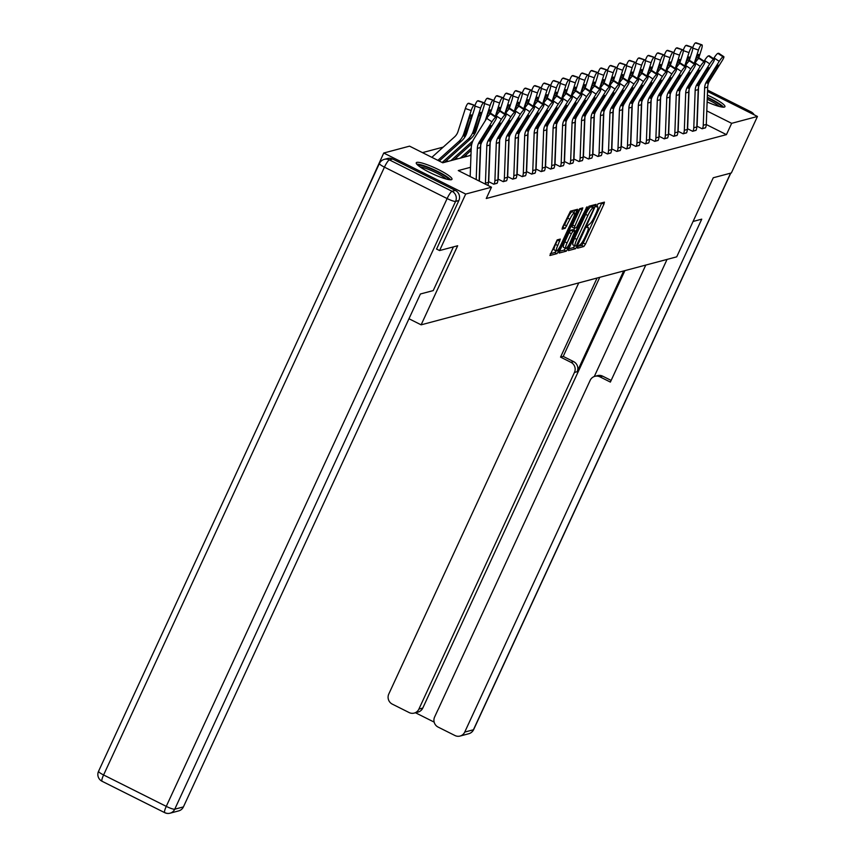 <?xml version="1.0" encoding="UTF-8"?>
<svg xmlns="http://www.w3.org/2000/svg" width="856" height="856" viewBox="0 0 856 856"><rect width="100%" height="100%" fill="white"/><g stroke="black" fill="none" stroke-linecap="round" stroke-linejoin="round"><path stroke-width="1.28" d="M577.821 246.742L577.522 248.186L583.846 246.507L585.472 244.121L603.919 204.199L604.432 202.144L598.012 203.824L596.525 206.927L597.402 206.713A7.918 1.498 116.6 0 1 597.67 206.724A7.918 1.498 116.6 0 1 596.033 213.305L594.492 216.632A7.918 1.498 116.6 0 1 589.303 224.24L587.355 226.123L586.991 227.557L587.869 227.343A7.918 1.498 116.6 0 1 588.136 227.354A7.918 1.498 116.6 0 1 586.499 233.934L584.958 237.262A7.918 1.498 116.6 0 1 579.769 244.859L577.821 246.742M416.851 162.383A19.677 3.189 -155.2 0 1 437.181 168.953A19.677 3.189 -155.2 0 1 451.989 179.289A19.677 3.189 -155.2 0 1 451.401 179.696A19.677 3.189 -155.2 0 1 431.071 173.126A19.677 3.189 -155.2 0 1 416.262 162.79A19.677 3.189 -155.2 0 1 416.851 162.383M707.377 95.07A19.677 3.189 -155.2 0 1 724.936 106.69A19.677 3.189 -155.2 0 1 724.347 107.096A19.677 3.189 -155.2 0 1 707.12 101.96M557.202 239.873L549.894 255.505L557.01 253.644L558.626 251.268L577.586 209.292L570.471 211.154L562.595 227.065L562.082 229.119L565.174 228.317L569.903 219.232A6.623 1.252 116.6 0 1 574.462 212.887A6.623 1.252 116.6 0 1 573.092 218.387L560.947 244.666A6.623 1.252 116.6 0 1 556.379 251.011A6.623 1.252 116.6 0 1 557.759 245.512L560.295 239.081L557.202 239.873M707.516 91.442L757.453 116.459L731.356 172.955L713.262 177.759L676.722 256.843L421.131 324.831L457.671 245.747L439.588 250.562L465.685 194.066L383.745 153.021L409.553 146.151L442.766 162.801L470.961 155.3M757.453 116.459L731.655 123.328L706.788 110.873M470.511 167.305L458.27 170.569L491.483 187.207L486.262 198.506L726.434 134.627L731.655 123.328M491.483 187.207L465.685 194.066M568.94 248.529L568.427 250.583L575.542 248.711L577.158 246.335L596.118 204.359L589.003 206.221L587.377 208.607L568.94 248.529M566.276 251.183L559.161 253.044L559.674 250.99L578.11 211.068L579.737 208.693L582.829 207.89L574.836 226.144L574.322 228.199L576.398 227.664L587.002 206.778L567.892 248.796L566.276 251.183L564.061 250.07L559.546 251.268M408.975 318.742L421.131 324.831M726.434 134.627L706.286 124.527M705.547 127.694L702.123 128.774L696.848 126.132M696.078 130.219L692.654 131.3L687.379 128.657M686.608 132.733L683.174 133.814L677.909 131.171M677.128 135.259L673.704 136.329L668.44 133.697M667.659 137.773L664.235 138.854L658.97 136.211M658.189 140.298L654.765 141.368L649.501 138.736M648.72 142.813L645.296 143.894L640.031 141.251M639.25 145.327L635.826 146.408L630.562 143.765M622.783 107.257A18.918 18.318 75.1 0 0 622.761 107.706L621.37 145.06A2.525 2.44 -104.9 0 1 621.146 146.034L621.092 146.076M629.781 147.853L626.357 148.933L621.082 146.29M613.313 109.771A18.918 18.318 75.1 0 0 613.281 110.231L611.901 147.574A2.525 2.44 -104.9 0 1 611.676 148.548L611.623 148.602M620.311 150.367L616.887 151.448L611.612 148.805M610.842 152.892L607.418 153.962L602.143 151.33M601.372 155.407L597.937 156.488L592.673 153.845M591.892 157.932L588.468 159.002L583.203 156.37M582.422 160.446L578.998 161.527L573.734 158.884M572.953 162.961L569.529 164.042L564.265 161.399M563.483 165.486L560.059 166.567L554.795 163.924M554.014 168.001L550.59 169.081L545.326 166.439M544.544 170.526L541.12 171.596L535.845 168.964M535.075 173.04L531.651 174.121L526.376 171.478M525.605 175.566L522.181 176.636L516.906 174.003M516.136 178.08L512.712 179.161L507.437 176.518M506.666 180.595L503.232 181.675L497.967 179.032M497.186 183.12L493.762 184.201L488.498 181.558M443.215 147.114L422.468 152.625M465.429 155.471L467.119 156.316M455.959 157.986L457.65 158.841M446.49 160.511L448.18 161.356M358.043 209.709L383.745 153.021M439.588 250.562L436.464 249M697.501 108.712L697.758 108.145M578.014 246.357L581.641 245.394L583.257 243.018L601.832 202.819M592.63 206.949L593.518 205.023M568.812 248.807L573.327 247.598L574.686 245.747M576.313 245.779L593.647 209.078L594 207.634L593.08 207.869A7.918 1.498 116.6 0 0 587.89 215.466L576.826 239.423A7.918 1.498 116.6 0 0 575.178 246.004A7.918 1.498 116.6 0 0 575.457 246.014L576.313 245.779M591.828 206.574L593.946 207.634M575.178 246.004L572.964 244.891A7.918 1.498 116.6 0 1 574.611 238.31L585.675 214.364A7.918 1.498 116.6 0 1 590.865 206.756L591.731 206.521M574.269 228.135L572.108 227.086L572.621 225.032L580.229 208.564M574.718 228.113L573.788 230.146M567.068 242.944A6.623 1.252 116.6 0 0 565.698 248.433A6.623 1.252 116.6 0 0 570.257 242.088L575.05 230.778L572.974 231.302L571.348 233.677L567.068 242.944L564.853 241.831A6.623 1.252 116.6 0 0 563.483 247.331L565.698 248.433M572.889 229.729L574.965 230.778M564.853 241.831L569.133 232.575L570.759 230.2L572.75 229.665M564.061 250.07L565.388 248.283M556.379 251.011L554.164 249.899A6.623 1.252 116.6 0 1 555.544 244.409L557.695 239.744M574.462 212.887L572.247 211.774A6.623 1.252 116.6 0 0 567.688 218.12L569.903 219.232M562.478 227.343L564.586 224.828L567.688 218.12M573.788 212.556L574.986 209.955M550.28 253.729L554.795 252.531L556.068 250.851M698.517 58.657L701.503 49.284A5.04 1.049 109.4 0 0 701.963 44.844A5.04 1.049 109.4 0 0 701.802 44.844L695.982 42.8A5.04 1.049 -70.6 0 1 696.142 42.8A5.04 1.049 -70.6 0 1 696.26 42.896M694.216 63.43L698.464 50.087L692.761 48.086M692.729 47.786A5.04 1.049 -70.6 0 1 695.372 42.961L701.802 44.844M701.192 45.004A5.04 1.049 109.4 0 0 698.464 50.087M697.801 59.332L698.228 57.994A4.034 0.835 -70.6 0 0 698.592 54.452A4.034 0.835 -70.6 0 0 698.464 54.452A4.034 0.835 -70.6 0 0 696.281 58.518L695.115 62.937A5.04 0.845 -56.2 0 1 698.956 58.411L704.114 61.867A5.04 0.845 123.8 0 0 700.272 66.394L695.115 62.937M695.372 42.961L695.982 42.8M702.423 128.7L702.444 128.646A8.828 8.549 -104.9 0 0 703.258 125.243L704.638 87.89A12.615 12.219 75.1 0 1 706.542 81.652L719.222 61.354L714.054 57.898A5.04 0.845 -56.2 0 1 717.895 53.372L723.053 56.828A5.04 0.845 123.8 0 0 719.222 61.354M713.572 58.668L714.054 57.898M696.859 125.982L696.912 125.875A2.525 2.44 -104.9 0 0 697.137 124.901L698.517 87.558A18.918 18.318 75.1 0 1 698.539 87.109M705.462 127.886L705.483 127.844A8.828 8.549 -104.9 0 0 706.296 124.43L707.677 87.087A12.615 12.219 75.1 0 1 709.571 80.849L722.25 60.551A5.04 0.845 123.8 0 0 723.844 56.678A5.04 0.845 123.8 0 0 723.662 56.667L723.053 56.828M723.662 56.667L717.895 53.372M708.736 78.87L710.009 79.426L707.077 83.182L707.195 81.481L715.038 68.78A4.034 0.674 -56.2 0 1 718.109 65.163A4.034 0.674 -56.2 0 1 718.248 65.174A4.034 0.674 -56.2 0 1 716.975 68.266L715.873 67.528M710.009 79.426L716.975 68.266M707.281 97.691A17.024 2.761 -155.2 0 1 721.234 106.187A17.024 2.761 -155.2 0 1 721.715 107.011M719.19 106.444A15.761 2.557 24.8 0 0 707.227 99.264M723.545 107.182A19.549 3.167 24.8 0 0 723.459 107.064A19.549 3.167 24.8 0 0 707.302 97.242M418.113 165.443A17.024 2.761 -155.2 0 1 432.879 169.638A17.024 2.761 -155.2 0 1 448.287 178.786A17.024 2.761 -155.2 0 1 448.769 179.61M446.244 179.043A15.761 2.557 24.8 0 0 433.842 171.66A15.761 2.557 24.8 0 0 420.178 166.995M450.598 179.781A19.549 3.167 24.8 0 0 450.502 179.674A19.549 3.167 24.8 0 0 434.42 169.884A19.549 3.167 24.8 0 0 416.786 164.159M693.06 221.469L701.738 219.157L464.733 732.073L473.422 729.772L730.617 173.147M623.703 270.945L577.137 371.729L574.462 372.435L418.894 709.11L422.778 708.072A7.565 7.33 75.1 0 1 418.081 712.064L414.197 713.091A7.565 7.33 -104.9 0 0 418.894 709.11M574.462 372.435A7.565 7.33 -104.9 0 0 570.952 362.334L573.616 361.617A7.565 7.33 75.1 0 1 577.137 371.729M597.081 278.029L560.541 357.113L570.952 362.334M578.742 282.908L388.785 694.023A7.565 7.33 -104.9 0 0 392.294 704.124L409.125 712.556A7.565 7.33 -104.9 0 0 414.197 713.091M594.888 376.33L597.552 375.624A7.565 7.33 75.1 0 1 602.635 376.159L599.96 376.865A7.565 7.33 -104.9 0 0 590.18 380.321L434.623 716.986A7.565 7.33 -104.9 0 0 438.133 727.097L454.964 735.529A7.565 7.33 -104.9 0 0 464.733 732.073M415.47 712.759L434.163 722.122M599.96 376.865L610.371 382.086L667.049 259.421M624.912 270.624L422.778 708.072M594.278 376.522L645.777 265.082M602.635 376.159L611.141 380.417M599.756 277.323L563.216 356.406L573.616 361.617M563.216 356.406L560.541 357.113M453.413 246.881L433.222 290.591L420.414 293.993L183.409 806.908A7.565 7.33 75.1 0 1 178.711 810.889L170.034 813.2A7.565 7.33 -104.9 0 0 174.731 809.22L183.409 806.908M455.349 190.417L392.679 159.023L389.394 159.89L452.064 191.295L455.349 190.417A7.565 7.33 75.1 0 1 458.859 200.529L436.592 249.064M379.625 163.346A7.565 1.23 24.8 0 0 379.401 163.496A7.565 1.23 24.8 0 0 384.44 167.155L103.597 774.969L166.267 806.373L447.121 198.56L384.44 167.155A7.565 1.434 116.6 0 1 389.394 159.89A7.565 7.33 -104.9 0 0 384.323 159.355L387.597 158.488A7.565 7.33 75.1 0 1 392.679 159.023M689.048 61.183L692.033 51.799A5.04 1.049 109.4 0 0 692.483 47.369A5.04 1.049 109.4 0 0 692.333 47.358L686.512 45.315A5.04 1.049 -70.6 0 1 686.673 45.325A5.04 1.049 -70.6 0 1 686.79 45.422M684.747 65.944L688.994 52.612L683.291 50.6M683.259 50.311A5.04 1.049 -70.6 0 1 685.902 45.486L692.333 47.358M691.723 47.529A5.04 1.049 109.4 0 0 688.994 52.612M688.331 61.857L688.759 60.519A4.034 0.835 -70.6 0 0 689.123 56.967A4.034 0.835 -70.6 0 0 688.994 56.967A4.034 0.835 -70.6 0 0 686.812 61.033L685.635 65.452A5.04 0.845 -56.2 0 1 689.476 60.926L694.644 64.393A5.04 0.845 123.8 0 0 690.803 68.919L685.635 65.452M685.902 45.486L686.512 45.315M679.568 63.697L682.564 54.324A5.04 1.049 109.4 0 0 683.013 49.883A5.04 1.049 109.4 0 0 682.863 49.883L677.043 47.84A5.04 1.049 -70.6 0 1 677.192 47.84A5.04 1.049 -70.6 0 1 677.321 47.936M675.277 68.469L679.525 55.126L673.811 53.126M673.79 52.826A5.04 1.049 -70.6 0 1 676.433 48L682.863 49.883M682.253 50.044A5.04 1.049 109.4 0 0 679.525 55.126M678.862 64.371L679.279 63.034A4.034 0.835 -70.6 0 0 679.653 59.492A4.034 0.835 -70.6 0 0 679.525 59.481A4.034 0.835 -70.6 0 0 677.342 63.558L676.165 67.977A5.04 0.845 -56.2 0 1 680.006 63.451L685.175 66.907A5.04 0.845 123.8 0 0 681.333 71.433L676.165 67.977M676.433 48L677.043 47.84M692.953 131.214L692.975 131.171A8.828 8.549 -104.9 0 0 693.788 127.758L695.168 90.415A12.615 12.219 75.1 0 1 697.073 84.177L709.742 63.879L704.584 60.423A5.04 0.845 -56.2 0 1 708.426 55.886L713.583 59.353A5.04 0.845 123.8 0 0 709.742 63.879M704.103 61.183L704.584 60.423M687.389 128.507L687.432 128.4A2.525 2.44 -104.9 0 0 687.668 127.426L689.048 90.073A18.918 18.318 75.1 0 1 689.069 89.623M695.992 130.412L696.014 130.358A8.828 8.549 -104.9 0 0 696.816 126.956L698.207 89.602A12.615 12.219 75.1 0 1 700.101 83.364L712.78 63.066A5.04 0.845 123.8 0 0 714.375 59.203A5.04 0.845 123.8 0 0 714.193 59.192L713.583 59.353M714.193 59.192L708.426 55.886M699.266 81.384L700.54 81.951L697.608 85.696L697.726 83.995L705.569 71.305A4.034 0.674 -56.2 0 1 708.64 67.678A4.034 0.674 -56.2 0 1 708.779 67.688A4.034 0.674 -56.2 0 1 707.505 70.781L706.403 70.042M700.54 81.951L707.505 70.781M683.484 133.729L683.505 133.686A8.828 8.549 -104.9 0 0 684.318 130.283L685.699 92.93A12.615 12.219 75.1 0 1 687.603 86.691L700.272 66.394M677.92 131.022L677.963 130.915A2.525 2.44 -104.9 0 0 678.198 129.941L679.578 92.598A18.918 18.318 75.1 0 1 679.6 92.138M686.512 132.926L686.533 132.883A8.828 8.549 -104.9 0 0 687.347 129.47L688.738 92.127A12.615 12.219 75.1 0 1 690.632 85.889L703.311 65.591A5.04 0.845 123.8 0 0 704.905 61.718A5.04 0.845 123.8 0 0 704.723 61.707L704.114 61.867M704.723 61.707L698.956 58.411M689.797 83.909L691.06 84.466L688.138 88.222L688.256 86.52L696.088 73.819A4.034 0.674 -56.2 0 1 699.17 70.203A4.034 0.674 -56.2 0 1 699.309 70.213A4.034 0.674 -56.2 0 1 698.036 73.306L696.934 72.567M691.06 84.466L698.036 73.306M670.098 66.222L673.094 56.838A5.04 1.049 109.4 0 0 673.544 52.398A5.04 1.049 109.4 0 0 673.394 52.398L667.573 50.354A5.04 1.049 -70.6 0 1 667.723 50.354A5.04 1.049 -70.6 0 1 667.851 50.45M665.808 70.984L670.055 57.652L664.342 55.64M664.32 55.351A5.04 1.049 -70.6 0 1 666.963 50.515L673.394 52.398M672.784 52.558A5.04 1.049 109.4 0 0 670.055 57.652M669.392 66.886L669.809 65.559A4.034 0.835 -70.6 0 0 670.184 62.007A4.034 0.835 -70.6 0 0 670.055 62.007A4.034 0.835 -70.6 0 0 667.873 66.073L666.696 70.492A5.04 0.845 -56.2 0 1 670.537 65.966L675.705 69.422A5.04 0.845 123.8 0 0 671.864 73.958L666.696 70.492M666.963 50.515L667.573 50.354M660.629 68.737L663.614 59.364A5.04 1.049 109.4 0 0 664.074 54.923A5.04 1.049 109.4 0 0 663.924 54.923L658.103 52.879A5.04 1.049 -70.6 0 1 658.253 52.879A5.04 1.049 -70.6 0 1 658.382 52.976M656.338 73.498L660.586 60.166L654.872 58.165M654.851 57.866A5.04 1.049 -70.6 0 1 657.494 53.04L663.924 54.923M663.314 55.084A5.04 1.049 109.4 0 0 660.586 60.166M659.923 69.411L660.34 68.073A4.034 0.835 -70.6 0 0 660.704 64.521A4.034 0.835 -70.6 0 0 660.586 64.521A4.034 0.835 -70.6 0 0 658.403 68.587L657.226 73.017A5.04 0.845 -56.2 0 1 661.067 68.48L666.236 71.947A5.04 0.845 123.8 0 0 662.394 76.473L657.226 73.017M657.494 53.04L658.103 52.879M651.159 71.262L654.145 61.878A5.04 1.049 109.4 0 0 654.605 57.438A5.04 1.049 109.4 0 0 654.455 57.438L648.634 55.394A5.04 1.049 -70.6 0 1 648.784 55.394A5.04 1.049 -70.6 0 1 648.912 55.49M646.869 76.023L651.116 62.681L645.403 60.68M645.381 60.38A5.04 1.049 -70.6 0 1 648.024 55.554L654.455 57.438M653.845 57.598A5.04 1.049 109.4 0 0 651.116 62.681M650.442 71.925L650.87 70.599A4.034 0.835 -70.6 0 0 651.234 67.046A4.034 0.835 -70.6 0 0 651.116 67.046A4.034 0.835 -70.6 0 0 648.934 71.112L647.757 75.531A5.04 0.845 -56.2 0 1 651.598 71.005L656.766 74.461A5.04 0.845 123.8 0 0 652.925 78.987L647.757 75.531M648.024 55.554L648.634 55.394M674.014 136.254L674.036 136.211A8.828 8.549 -104.9 0 0 674.849 132.798L676.229 95.455A12.615 12.219 75.1 0 1 678.123 89.206L690.803 68.919M668.44 133.547L668.493 133.429A2.525 2.44 -104.9 0 0 668.729 132.455L670.109 95.112A18.918 18.318 75.1 0 1 670.13 94.663M677.043 135.441L677.064 135.398A8.828 8.549 -104.9 0 0 677.877 131.995L679.257 94.642A12.615 12.219 75.1 0 1 681.162 88.403L693.842 68.106A5.04 0.845 123.8 0 0 695.436 64.243A5.04 0.845 123.8 0 0 695.254 64.221L694.644 64.393M695.254 64.221L689.476 60.926M680.327 86.424L681.59 86.991L678.658 90.736L678.787 89.035L686.619 76.344A4.034 0.674 -56.2 0 1 689.701 72.717A4.034 0.674 -56.2 0 1 689.84 72.728A4.034 0.674 -56.2 0 1 688.566 75.82L687.464 75.082M681.59 86.991L688.566 75.82M664.545 138.768L664.566 138.726A8.828 8.549 -104.9 0 0 665.369 135.312L666.76 97.969A12.615 12.219 75.1 0 1 668.654 91.731L681.333 71.433M658.97 136.061L659.024 135.954A2.525 2.44 -104.9 0 0 659.259 134.981L660.639 97.627A18.918 18.318 75.1 0 1 660.661 97.177M667.573 137.966L667.594 137.923A8.828 8.549 -104.9 0 0 668.408 134.51L669.788 97.167A12.615 12.219 75.1 0 1 671.692 90.918L684.372 70.631A5.04 0.845 123.8 0 0 685.966 66.757A5.04 0.845 123.8 0 0 685.784 66.747L685.175 66.907M685.784 66.747L680.006 63.451M670.858 88.949L672.12 89.506L669.189 93.261L669.306 91.56L677.15 78.859A4.034 0.674 -56.2 0 1 680.22 75.232A4.034 0.674 -56.2 0 1 680.37 75.253A4.034 0.674 -56.2 0 1 679.097 78.345L677.995 77.607M672.12 89.506L679.097 78.345M655.065 141.294L655.086 141.24A8.828 8.549 -104.9 0 0 655.899 137.837L657.29 100.494A12.615 12.219 75.1 0 1 659.184 94.246L671.864 73.958M649.501 138.586L649.554 138.469A2.525 2.44 -104.9 0 0 649.79 137.495L651.17 100.152A18.918 18.318 75.1 0 1 651.191 99.703M658.103 140.48L658.125 140.438A8.828 8.549 -104.9 0 0 658.938 137.024L660.318 99.681A12.615 12.219 75.1 0 1 662.223 93.443L674.903 73.145A5.04 0.845 123.8 0 0 676.497 69.282A5.04 0.845 123.8 0 0 676.315 69.261L675.705 69.422M676.315 69.261L670.537 65.966M661.378 91.464L662.651 92.02L659.719 95.776L659.837 94.074L667.68 81.374A4.034 0.674 -56.2 0 1 670.751 77.757A4.034 0.674 -56.2 0 1 670.901 77.768A4.034 0.674 -56.2 0 1 669.627 80.86L668.525 80.122M662.651 92.02L669.627 80.86M641.69 73.777L644.675 64.393A5.04 1.049 109.4 0 0 645.135 59.963A5.04 1.049 109.4 0 0 644.975 59.963L639.165 57.919A5.04 1.049 -70.6 0 1 639.314 57.919A5.04 1.049 -70.6 0 1 639.432 58.015M637.399 78.538L641.647 65.206L635.933 63.205M635.901 62.905A5.04 1.049 -70.6 0 1 638.555 58.08L644.975 59.963M644.375 60.123A5.04 1.049 109.4 0 0 641.647 65.206M640.973 74.451L641.401 73.113A4.034 0.835 -70.6 0 0 641.765 69.561A4.034 0.835 -70.6 0 0 641.647 69.561A4.034 0.835 -70.6 0 0 639.453 73.627L638.287 78.057A5.04 0.845 -56.2 0 1 642.128 73.52L647.297 76.987A5.04 0.845 123.8 0 0 643.455 81.513L638.287 78.057M638.555 58.08L639.165 57.919M645.595 143.808L645.617 143.765A8.828 8.549 -104.9 0 0 646.43 140.352L647.81 103.009A12.615 12.219 75.1 0 1 649.715 96.771L662.394 76.473M640.031 141.101L640.085 140.994A2.525 2.44 -104.9 0 0 640.32 140.02L641.7 102.667A18.918 18.318 75.1 0 1 641.722 102.217M648.634 143.006L648.655 142.952A8.828 8.549 -104.9 0 0 649.469 139.549L650.849 102.206A12.615 12.219 75.1 0 1 652.754 95.958L665.433 75.67A5.04 0.845 123.8 0 0 667.027 71.797A5.04 0.845 123.8 0 0 666.845 71.786L666.236 71.947M666.845 71.786L661.067 68.48M651.908 93.978L653.182 94.545L650.25 98.29L650.367 96.589L658.211 83.899A4.034 0.674 -56.2 0 1 661.281 80.271A4.034 0.674 -56.2 0 1 661.431 80.282A4.034 0.674 -56.2 0 1 660.158 83.385L659.056 82.647M653.182 94.545L660.158 83.385M632.22 76.291L635.206 66.918A5.04 1.049 109.4 0 0 635.666 62.477A5.04 1.049 109.4 0 0 635.505 62.477L629.684 60.434A5.04 1.049 -70.6 0 1 629.845 60.434A5.04 1.049 -70.6 0 1 629.963 60.53M627.919 81.063L632.167 67.72L626.464 65.719M626.432 65.42A5.04 1.049 -70.6 0 1 629.085 60.594L635.505 62.477M634.906 62.638A5.04 1.049 109.4 0 0 632.167 67.72M631.503 76.965L631.931 75.628A4.034 0.835 -70.6 0 0 632.295 72.086A4.034 0.835 -70.6 0 0 632.177 72.086A4.034 0.835 -70.6 0 0 629.984 76.152L628.818 80.571A5.04 0.845 -56.2 0 1 632.659 76.045L637.827 79.501A5.04 0.845 123.8 0 0 633.986 84.027L628.818 80.571M629.085 60.594L629.684 60.434M636.126 146.333L636.147 146.28A8.828 8.549 -104.9 0 0 636.96 142.877L638.341 105.523A12.615 12.219 75.1 0 1 640.245 99.285L652.925 78.987M630.562 143.615L630.615 143.508A2.525 2.44 -104.9 0 0 630.84 142.535L632.231 105.192A18.918 18.318 75.1 0 1 632.252 104.742M639.165 145.52L639.186 145.477A8.828 8.549 -104.9 0 0 639.999 142.064L641.379 104.721A12.615 12.219 75.1 0 1 643.284 98.483L655.953 78.185A5.04 0.845 123.8 0 0 657.547 74.312A5.04 0.845 123.8 0 0 657.376 74.301L656.766 74.461M657.376 74.301L651.598 71.005M642.439 96.503L643.712 97.06L640.78 100.815L640.898 99.114L648.741 86.413A4.034 0.674 -56.2 0 1 651.812 82.797A4.034 0.674 -56.2 0 1 651.962 82.807A4.034 0.674 -56.2 0 1 650.688 85.9L649.586 85.161M643.712 97.06L650.688 85.9M622.751 78.816L625.736 69.432A5.04 1.049 109.4 0 0 626.196 65.002A5.04 1.049 109.4 0 0 626.036 64.992L620.215 62.948A5.04 1.049 -70.6 0 1 620.375 62.959A5.04 1.049 -70.6 0 1 620.493 63.055M618.449 83.578L622.697 70.246L616.994 68.234M616.962 67.945A5.04 1.049 -70.6 0 1 619.616 63.119L626.036 64.992M625.436 65.163A5.04 1.049 109.4 0 0 622.697 70.246M622.034 79.49L622.462 78.153A4.034 0.835 -70.6 0 0 622.826 74.6A4.034 0.835 -70.6 0 0 622.697 74.6A4.034 0.835 -70.6 0 0 620.514 78.666L619.348 83.086A5.04 0.845 -56.2 0 1 623.189 78.559L628.347 82.026A5.04 0.845 123.8 0 0 624.505 86.552L619.348 83.086M619.616 63.119L620.215 62.948M626.656 148.848L626.678 148.805A8.828 8.549 -104.9 0 0 627.491 145.392L628.871 108.049A12.615 12.219 75.1 0 1 630.776 101.811L643.455 81.513M629.695 148.045L629.716 147.992A8.828 8.549 -104.9 0 0 630.53 144.589L631.91 107.235A12.615 12.219 75.1 0 1 633.815 100.997L646.483 80.699A5.04 0.845 123.8 0 0 648.078 76.837A5.04 0.845 123.8 0 0 647.896 76.826L647.297 76.987M647.896 76.826L642.128 73.52M632.969 99.018L634.243 99.585L631.311 103.33L631.428 101.629L639.272 88.938A4.034 0.674 -56.2 0 1 642.342 85.311A4.034 0.674 -56.2 0 1 642.492 85.322A4.034 0.674 -56.2 0 1 641.208 88.414L640.106 87.676M634.243 99.585L641.208 88.414M613.281 81.331L616.267 71.958A5.04 1.049 109.4 0 0 616.727 67.517A5.04 1.049 109.4 0 0 616.566 67.517L610.745 65.473A5.04 1.049 -70.6 0 1 610.906 65.473A5.04 1.049 -70.6 0 1 611.024 65.57M608.98 86.103L613.228 72.76L607.525 70.759M607.493 70.459A5.04 1.049 -70.6 0 1 610.146 65.634L616.566 67.517M615.956 67.678A5.04 1.049 109.4 0 0 613.228 72.76M612.564 82.005L612.992 80.667A4.034 0.835 -70.6 0 0 613.356 77.126A4.034 0.835 -70.6 0 0 613.228 77.115A4.034 0.835 -70.6 0 0 611.045 81.192L609.879 85.611A5.04 0.845 -56.2 0 1 613.72 81.085L618.877 84.541A5.04 0.845 123.8 0 0 615.036 89.067L609.879 85.611M610.146 65.634L610.745 65.473M617.187 151.362L617.208 151.319A8.828 8.549 -104.9 0 0 618.021 147.917L619.402 110.563A12.615 12.219 75.1 0 1 621.306 104.325L633.986 84.027M620.226 150.56L620.247 150.517A8.828 8.549 -104.9 0 0 621.06 147.104L622.44 109.761A12.615 12.219 75.1 0 1 624.345 103.523L637.014 83.225A5.04 0.845 123.8 0 0 638.608 79.351A5.04 0.845 123.8 0 0 638.426 79.341L637.827 79.501M638.426 79.341L632.659 76.045M623.5 101.543L624.773 102.099L621.841 105.855L621.959 104.154L629.802 91.453A4.034 0.674 -56.2 0 1 632.873 87.836A4.034 0.674 -56.2 0 1 633.012 87.847A4.034 0.674 -56.2 0 1 631.739 90.939L630.637 90.201M624.773 102.099L631.739 90.939M603.812 83.856L606.797 74.472A5.04 1.049 109.4 0 0 607.257 70.032A5.04 1.049 109.4 0 0 607.097 70.032L601.276 67.988A5.04 1.049 -70.6 0 1 601.436 67.988A5.04 1.049 -70.6 0 1 601.554 68.084M599.51 88.617L603.758 75.285L598.055 73.274M598.023 72.985A5.04 1.049 -70.6 0 1 600.666 68.148L607.097 70.032M606.487 70.192A5.04 1.049 109.4 0 0 603.758 75.285M603.095 84.519L603.523 83.193A4.034 0.835 -70.6 0 0 603.887 79.64A4.034 0.835 -70.6 0 0 603.758 79.64A4.034 0.835 -70.6 0 0 601.575 83.706L600.409 88.125A5.04 0.845 -56.2 0 1 604.24 83.599L609.408 87.055A5.04 0.845 123.8 0 0 605.567 91.592L600.409 88.125M600.666 68.148L601.276 67.988M607.717 153.887L607.739 153.845A8.828 8.549 -104.9 0 0 608.552 150.431L609.932 113.088A12.615 12.219 75.1 0 1 611.837 106.84L624.505 86.552M602.153 151.18L602.207 151.063A2.525 2.44 -104.9 0 0 602.431 150.089L603.812 112.746A18.918 18.318 75.1 0 1 603.833 112.297M610.756 153.074L610.777 153.031A8.828 8.549 -104.9 0 0 611.58 149.629L612.971 112.275A12.615 12.219 75.1 0 1 614.865 106.037L627.544 85.739A5.04 0.845 123.8 0 0 629.139 81.876A5.04 0.845 123.8 0 0 628.957 81.855L628.347 82.026M628.957 81.855L623.189 78.559M614.03 104.058L615.303 104.625L612.372 108.37L612.489 106.668L620.332 93.978A4.034 0.674 -56.2 0 1 623.403 90.351A4.034 0.674 -56.2 0 1 623.543 90.362A4.034 0.674 -56.2 0 1 622.269 93.454L621.167 92.716M615.303 104.625L622.269 93.454M594.342 86.37L597.327 76.997A5.04 1.049 109.4 0 0 597.777 72.557A5.04 1.049 109.4 0 0 597.627 72.557L591.806 70.513A5.04 1.049 -70.6 0 1 591.967 70.513A5.04 1.049 -70.6 0 1 592.085 70.609M590.041 91.132L594.289 77.8L588.575 75.799M588.553 75.499A5.04 1.049 -70.6 0 1 591.196 70.674L597.627 72.557M597.017 72.717A5.04 1.049 109.4 0 0 594.289 77.8M593.625 87.044L594.053 85.707A4.034 0.835 -70.6 0 0 594.417 82.155A4.034 0.835 -70.6 0 0 594.289 82.155A4.034 0.835 -70.6 0 0 592.106 86.221L590.929 90.65A5.04 0.845 -56.2 0 1 594.77 86.114L599.938 89.58A5.04 0.845 123.8 0 0 596.097 94.107L590.929 90.65M591.196 70.674L591.806 70.513M598.248 156.402L598.269 156.359A8.828 8.549 -104.9 0 0 599.082 152.946L600.463 115.603A12.615 12.219 75.1 0 1 602.367 109.365L615.036 89.067M592.684 153.695L592.727 153.588A2.525 2.44 -104.9 0 0 592.962 152.614L594.342 115.26A18.918 18.318 75.1 0 1 594.364 114.811M598.269 156.359L601.297 155.557A8.828 8.549 -104.9 0 0 602.11 152.143L603.501 114.8A12.615 12.219 75.1 0 1 605.395 108.552L618.075 88.264A5.04 0.845 123.8 0 0 619.669 84.391A5.04 0.845 123.8 0 0 619.487 84.38L618.877 84.541M619.487 84.38L613.72 81.085M604.561 106.583L605.823 107.139L602.902 110.895L603.02 109.194L610.863 96.493A4.034 0.674 -56.2 0 1 613.934 92.865A4.034 0.674 -56.2 0 1 614.073 92.887A4.034 0.674 -56.2 0 1 612.8 95.979L611.698 95.241M605.823 107.139L612.8 95.979M584.862 88.896L587.858 79.512A5.04 1.049 109.4 0 0 588.307 75.071A5.04 1.049 109.4 0 0 588.158 75.071L582.337 73.028A5.04 1.049 -70.6 0 1 582.487 73.028A5.04 1.049 -70.6 0 1 582.615 73.124M580.571 93.657L584.819 80.314L579.105 78.313M579.084 78.014A5.04 1.049 -70.6 0 1 581.727 73.188L588.158 75.071M587.548 75.232A5.04 1.049 109.4 0 0 584.819 80.314M584.156 89.559L584.573 88.232A4.034 0.835 -70.6 0 0 584.948 84.68A4.034 0.835 -70.6 0 0 584.819 84.68A4.034 0.835 -70.6 0 0 582.636 88.746L580.978 93.935M581.727 73.188L582.337 73.028M588.778 158.927L588.8 158.874A8.828 8.549 -104.9 0 0 589.613 155.471L590.993 118.128A12.615 12.219 75.1 0 1 592.898 111.879L605.567 91.592M583.214 156.22L583.257 156.102A2.525 2.44 -104.9 0 0 583.492 155.129L584.873 117.786A18.918 18.318 75.1 0 1 584.894 117.336M588.8 158.874L591.828 158.071A8.828 8.549 -104.9 0 0 592.641 154.658L594.021 117.315A12.615 12.219 75.1 0 1 595.926 111.077L608.605 90.779A5.04 0.845 123.8 0 0 610.2 86.916A5.04 0.845 123.8 0 0 610.018 86.895L609.408 87.055M610.018 86.895L604.24 83.599M595.091 109.097L596.354 109.654L593.422 113.409L593.55 111.708L601.383 99.007A4.034 0.674 -56.2 0 1 604.464 95.391A4.034 0.674 -56.2 0 1 604.603 95.401A4.034 0.674 -56.2 0 1 603.33 98.493L602.228 97.755M596.354 109.654L603.33 98.493M575.393 91.41L578.378 82.026A5.04 1.049 109.4 0 0 578.838 77.596A5.04 1.049 109.4 0 0 578.688 77.596L572.867 75.553A5.04 1.049 -70.6 0 1 573.017 75.553A5.04 1.049 -70.6 0 1 573.145 75.649M571.102 96.172L575.35 82.839L569.636 80.838M569.615 80.539A5.04 1.049 -70.6 0 1 572.257 75.713L578.688 77.596M578.078 77.757A5.04 1.049 109.4 0 0 575.35 82.839M574.686 92.084L575.104 90.747A4.034 0.835 -70.6 0 0 575.478 87.194A4.034 0.835 -70.6 0 0 575.35 87.194A4.034 0.835 -70.6 0 0 573.167 91.26L571.99 95.69A5.04 0.845 -56.2 0 1 575.831 91.153L580.999 94.62A5.04 0.845 123.8 0 0 577.158 99.146L571.99 95.69M572.257 75.713L572.867 75.553M579.309 161.442L579.33 161.399A8.828 8.549 -104.9 0 0 580.133 157.986L581.524 120.643A12.615 12.219 75.1 0 1 583.418 114.404L596.097 94.107M573.734 158.734L573.788 158.627A2.525 2.44 -104.9 0 0 574.023 157.654L575.403 120.3A18.918 18.318 75.1 0 1 575.425 119.851M582.337 160.639L582.358 160.586A8.828 8.549 -104.9 0 0 583.171 157.183L584.552 119.84A12.615 12.219 75.1 0 1 586.456 113.591L599.136 93.304A5.04 0.845 123.8 0 0 600.73 89.431A5.04 0.845 123.8 0 0 600.548 89.42L599.938 89.58M600.548 89.42L594.77 86.114M585.622 111.612L586.884 112.179L583.952 115.924L584.081 114.223L591.913 101.532A4.034 0.674 -56.2 0 1 594.995 97.905A4.034 0.674 -56.2 0 1 595.134 97.916A4.034 0.674 -56.2 0 1 593.861 101.019L592.759 100.28M586.884 112.179L593.861 101.019M565.923 93.925L568.908 84.551A5.04 1.049 109.4 0 0 569.368 80.111A5.04 1.049 109.4 0 0 569.219 80.111L563.398 78.067A5.04 1.049 -70.6 0 1 563.548 78.067A5.04 1.049 -70.6 0 1 563.676 78.163M561.632 98.697L565.88 85.354L560.166 83.353M560.145 83.053A5.04 1.049 -70.6 0 1 562.788 78.228L569.219 80.111M568.609 80.271A5.04 1.049 109.4 0 0 565.88 85.354M565.217 94.599L565.634 93.261A4.034 0.835 -70.6 0 0 565.998 89.719A4.034 0.835 -70.6 0 0 565.88 89.719A4.034 0.835 -70.6 0 0 563.697 93.786L562.52 98.205A5.04 0.845 -56.2 0 1 566.362 93.678L571.53 97.135A5.04 0.845 123.8 0 0 567.688 101.661L562.52 98.205M562.788 78.228L563.398 78.067M569.839 163.967L569.85 163.913A8.828 8.549 -104.9 0 0 570.663 160.511L572.054 123.157A12.615 12.219 75.1 0 1 573.948 116.919L586.628 96.621L581.459 93.165A5.04 0.845 -56.2 0 1 585.301 88.639L590.469 92.095A5.04 0.845 123.8 0 0 586.628 96.621M580.989 93.935L581.459 93.165M564.265 161.249L564.318 161.142A2.525 2.44 -104.9 0 0 564.553 160.168L565.934 122.825A18.918 18.318 75.1 0 1 565.955 122.376M572.867 163.154L572.889 163.111A8.828 8.549 -104.9 0 0 573.702 159.698L575.082 122.355A12.615 12.219 75.1 0 1 576.987 116.116L589.666 95.819A5.04 0.845 123.8 0 0 591.261 91.956A5.04 0.845 123.8 0 0 591.079 91.934L590.469 92.095M591.079 91.934L585.301 88.639M576.142 114.137L577.415 114.693L574.483 118.449L574.601 116.748L582.444 104.047A4.034 0.674 -56.2 0 1 585.515 100.43A4.034 0.674 -56.2 0 1 585.665 100.441A4.034 0.674 -56.2 0 1 584.391 103.533L583.289 102.795M577.415 114.693L584.391 103.533M556.453 96.45L559.439 87.066A5.04 1.049 109.4 0 0 559.899 82.636A5.04 1.049 109.4 0 0 559.749 82.625L553.928 80.582A5.04 1.049 -70.6 0 1 554.078 80.592A5.04 1.049 -70.6 0 1 554.207 80.689M552.163 101.211L556.411 87.879L550.697 85.868M550.665 85.579A5.04 1.049 -70.6 0 1 553.318 80.753L559.749 82.625M559.139 82.797A5.04 1.049 109.4 0 0 556.411 87.879M555.737 97.124L556.165 95.786A4.034 0.835 -70.6 0 0 556.528 92.234A4.034 0.835 -70.6 0 0 556.411 92.234A4.034 0.835 -70.6 0 0 554.228 96.3L553.051 100.719A5.04 0.845 -56.2 0 1 556.892 96.193L562.06 99.66A5.04 0.845 123.8 0 0 558.219 104.186L553.051 100.719M553.318 80.753L553.928 80.582M560.359 166.481L560.38 166.439A8.828 8.549 -104.9 0 0 561.194 163.025L562.574 125.682A12.615 12.219 75.1 0 1 564.478 119.444L577.158 99.146M554.795 163.774L554.848 163.667A2.525 2.44 -104.9 0 0 555.084 162.694L556.464 125.34A18.918 18.318 75.1 0 1 556.486 124.89M563.398 165.679L563.419 165.625A8.828 8.549 -104.9 0 0 564.232 162.223L565.613 124.869A12.615 12.219 75.1 0 1 567.517 118.631L580.197 98.333A5.04 0.845 123.8 0 0 581.791 94.47A5.04 0.845 123.8 0 0 581.609 94.46L580.999 94.62M581.609 94.46L575.831 91.153M566.672 116.651L567.945 117.219L565.014 120.964L565.131 119.262L572.974 106.572A4.034 0.674 -56.2 0 1 576.045 102.945A4.034 0.674 -56.2 0 1 576.195 102.955A4.034 0.674 -56.2 0 1 574.922 106.048L573.82 105.309M567.945 117.219L574.922 106.048M546.984 98.964L549.969 89.591A5.04 1.049 109.4 0 0 550.429 85.151A5.04 1.049 109.4 0 0 550.269 85.151L544.459 83.107A5.04 1.049 -70.6 0 1 544.609 83.107A5.04 1.049 -70.6 0 1 544.726 83.203M542.693 103.737L546.931 90.394L541.227 88.393M541.195 88.093A5.04 1.049 -70.6 0 1 543.849 83.267L550.269 85.151M549.67 85.311A5.04 1.049 109.4 0 0 546.931 90.394M546.267 99.638L546.695 98.301A4.034 0.835 -70.6 0 0 547.059 94.759A4.034 0.835 -70.6 0 0 546.941 94.749A4.034 0.835 -70.6 0 0 544.748 98.825L543.581 103.244A5.04 0.845 -56.2 0 1 547.423 98.718L552.591 102.174A5.04 0.845 123.8 0 0 548.75 106.7L543.581 103.244M543.849 83.267L544.459 83.107M550.89 168.996L550.911 168.953A8.828 8.549 -104.9 0 0 551.724 165.55L553.104 128.197A12.615 12.219 75.1 0 1 555.009 121.959L567.688 101.661M545.326 166.289L545.379 166.182A2.525 2.44 -104.9 0 0 545.614 165.208L546.995 127.865A18.918 18.318 75.1 0 1 547.016 127.405M553.928 168.193L553.95 168.151A8.828 8.549 -104.9 0 0 554.763 164.737L556.143 127.394A12.615 12.219 75.1 0 1 558.048 121.156L570.727 100.858A5.04 0.845 123.8 0 0 572.311 96.985A5.04 0.845 123.8 0 0 572.14 96.974L571.53 97.135M572.14 96.974L566.362 93.678M557.202 119.177L558.476 119.733L555.544 123.489L555.662 121.787L563.505 109.087A4.034 0.674 -56.2 0 1 566.576 105.47A4.034 0.674 -56.2 0 1 566.726 105.481A4.034 0.674 -56.2 0 1 565.452 108.573L564.35 107.835M558.476 119.733L565.452 108.573M537.515 101.49L540.5 92.106A5.04 1.049 109.4 0 0 540.96 87.665A5.04 1.049 109.4 0 0 540.799 87.665L534.979 85.621A5.04 1.049 -70.6 0 1 535.139 85.621A5.04 1.049 -70.6 0 1 535.257 85.718M533.213 106.251L537.461 92.919L531.758 90.907M531.726 90.618A5.04 1.049 -70.6 0 1 534.379 85.782L540.799 87.665M540.2 87.826A5.04 1.049 109.4 0 0 537.461 92.919M536.798 102.153L537.226 100.826A4.034 0.835 -70.6 0 0 537.589 97.274A4.034 0.835 -70.6 0 0 537.461 97.274A4.034 0.835 -70.6 0 0 535.278 101.34L534.112 105.759A5.04 0.845 -56.2 0 1 537.953 101.233L543.121 104.689A5.04 0.845 123.8 0 0 539.28 109.226L534.112 105.759M534.379 85.782L534.979 85.621M541.42 171.521L541.441 171.478A8.828 8.549 -104.9 0 0 542.255 168.065L543.635 130.722A12.615 12.219 75.1 0 1 545.54 124.473L558.219 104.186M535.856 168.814L535.91 168.696A2.525 2.44 -104.9 0 0 536.134 167.722L537.525 130.38A18.918 18.318 75.1 0 1 537.547 129.93M544.459 170.708L544.48 170.665A8.828 8.549 -104.9 0 0 545.293 167.262L546.674 129.909A12.615 12.219 75.1 0 1 548.578 123.671L561.247 103.373A5.04 0.845 123.8 0 0 562.841 99.51A5.04 0.845 123.8 0 0 562.66 99.489L562.06 99.66M562.66 99.489L556.892 96.193M547.733 121.691L549.006 122.258L546.075 126.003L546.192 124.302L554.035 111.612A4.034 0.674 -56.2 0 1 557.106 107.984A4.034 0.674 -56.2 0 1 557.256 107.995A4.034 0.674 -56.2 0 1 555.972 111.087L554.87 110.349M549.006 122.258L555.972 111.087M528.045 104.004L531.03 94.631A5.04 1.049 109.4 0 0 531.49 90.19A5.04 1.049 109.4 0 0 531.33 90.19L525.509 88.147A5.04 1.049 -70.6 0 1 525.67 88.147A5.04 1.049 -70.6 0 1 525.787 88.243M523.744 108.766L527.991 95.433L522.288 93.432M522.256 93.133A5.04 1.049 -70.6 0 1 524.91 88.307L531.33 90.19M530.72 90.351A5.04 1.049 109.4 0 0 527.991 95.433M527.328 104.678L527.756 103.341A4.034 0.835 -70.6 0 0 528.12 99.788A4.034 0.835 -70.6 0 0 527.991 99.788A4.034 0.835 -70.6 0 0 525.809 103.854L524.642 108.284A5.04 0.845 -56.2 0 1 528.484 103.758L533.641 107.214A5.04 0.845 123.8 0 0 529.8 111.74L524.642 108.284M524.91 88.307L525.509 88.147M531.951 174.036L531.972 173.993A8.828 8.549 -104.9 0 0 532.785 170.579L534.165 133.236A12.615 12.219 75.1 0 1 536.07 126.998L548.75 106.7M526.387 171.328L526.44 171.221A2.525 2.44 -104.9 0 0 526.665 170.248L528.056 132.905A18.918 18.318 75.1 0 1 528.077 132.445M534.989 173.233L535.011 173.19A8.828 8.549 -104.9 0 0 535.824 169.777L537.204 132.434A12.615 12.219 75.1 0 1 539.109 126.185L551.778 105.898A5.04 0.845 123.8 0 0 553.372 102.025A5.04 0.845 123.8 0 0 553.19 102.014L552.591 102.174M553.19 102.014L547.423 98.718M538.264 124.216L539.537 124.773L536.605 128.528L536.723 126.827L544.566 114.126A4.034 0.674 -56.2 0 1 547.637 110.499A4.034 0.674 -56.2 0 1 547.787 110.52A4.034 0.674 -56.2 0 1 546.503 113.613L545.4 112.874M539.537 124.773L546.503 113.613M518.576 106.529L521.561 97.145A5.04 1.049 109.4 0 0 522.021 92.705A5.04 1.049 109.4 0 0 521.86 92.705L516.04 90.661A5.04 1.049 -70.6 0 1 516.2 90.661A5.04 1.049 -70.6 0 1 516.318 90.757M514.274 111.291L518.522 97.948L512.819 95.947M512.787 95.658A5.04 1.049 -70.6 0 1 515.43 90.822L521.86 92.705M521.25 92.865A5.04 1.049 109.4 0 0 518.522 97.948M517.859 107.193L518.287 105.866A4.034 0.835 -70.6 0 0 518.65 102.313A4.034 0.835 -70.6 0 0 518.522 102.313A4.034 0.835 -70.6 0 0 516.339 106.379L515.173 110.799A5.04 0.845 -56.2 0 1 519.014 106.272L524.172 109.728A5.04 0.845 123.8 0 0 520.33 114.255L515.173 110.799M515.43 90.822L516.04 90.661M522.481 176.561L522.502 176.507A8.828 8.549 -104.9 0 0 523.316 173.105L524.696 135.762A12.615 12.219 75.1 0 1 526.601 129.513L539.28 109.226M516.917 173.854L516.971 173.736A2.525 2.44 -104.9 0 0 517.195 172.762L518.576 135.419A18.918 18.318 75.1 0 1 518.608 134.97M525.52 175.748L525.541 175.705A8.828 8.549 -104.9 0 0 526.354 172.291L527.735 134.948A12.615 12.219 75.1 0 1 529.629 128.71L542.308 108.412A5.04 0.845 123.8 0 0 543.902 104.55A5.04 0.845 123.8 0 0 543.721 104.528L543.121 104.689M543.721 104.528L537.953 101.233M528.794 126.731L530.067 127.287L527.135 131.043L527.253 129.342L535.096 116.641A4.034 0.674 -56.2 0 1 538.167 113.024A4.034 0.674 -56.2 0 1 538.306 113.035A4.034 0.674 -56.2 0 1 537.033 116.127L535.931 115.389M530.067 127.287L537.033 116.127M509.106 109.044L512.091 99.66A5.04 1.049 109.4 0 0 512.551 95.23A5.04 1.049 109.4 0 0 512.391 95.23L506.57 93.186A5.04 1.049 -70.6 0 1 506.731 93.186A5.04 1.049 -70.6 0 1 506.848 93.283M469.816 155.599L470.982 154.551M504.805 113.805L509.053 100.473L503.349 98.472M503.317 98.172A5.04 1.049 -70.6 0 1 505.96 93.347L512.391 95.23M511.781 95.391A5.04 1.049 109.4 0 0 509.053 100.473M508.389 109.718L508.817 108.38A4.034 0.835 -70.6 0 0 509.181 104.828A4.034 0.835 -70.6 0 0 509.053 104.828A4.034 0.835 -70.6 0 0 506.87 108.894L505.693 113.324A5.04 0.845 -56.2 0 1 509.534 108.787L514.702 112.254A5.04 0.845 123.8 0 0 510.861 116.78L505.693 113.324M505.96 93.347L506.57 93.186M513.012 179.075L513.033 179.032A8.828 8.549 -104.9 0 0 513.846 175.619L515.226 138.276A12.615 12.219 75.1 0 1 517.131 132.038L529.8 111.74M507.448 176.368L507.49 176.261A2.525 2.44 -104.9 0 0 507.726 175.287L509.106 137.934A18.918 18.318 75.1 0 1 509.127 137.484M516.05 178.273L516.072 178.219A8.828 8.549 -104.9 0 0 516.874 174.817L518.265 137.474A12.615 12.219 75.1 0 1 520.159 131.225L532.839 110.938A5.04 0.845 123.8 0 0 534.433 107.064A5.04 0.845 123.8 0 0 534.251 107.053L533.641 107.214M534.251 107.053L528.484 103.758M519.325 129.245L520.598 129.812L517.666 133.557L517.784 131.856L525.627 119.166A4.034 0.674 -56.2 0 1 528.698 115.539A4.034 0.674 -56.2 0 1 528.837 115.549A4.034 0.674 -56.2 0 1 527.564 118.652L526.461 117.914M520.598 129.812L527.564 118.652M499.626 111.558L502.622 102.185A5.04 1.049 109.4 0 0 503.071 97.745A5.04 1.049 109.4 0 0 502.921 97.745L497.101 95.701A5.04 1.049 -70.6 0 1 497.25 95.701A5.04 1.049 -70.6 0 1 497.379 95.797M463.385 157.311L471.142 150.335M460.346 158.125L471.217 148.345M495.335 116.33L499.583 102.988L493.869 100.987M493.848 100.687A5.04 1.049 -70.6 0 1 496.491 95.861L502.921 97.745M502.312 97.905A5.04 1.049 109.4 0 0 499.583 102.988M498.92 112.232L499.337 110.895A4.034 0.835 -70.6 0 0 499.711 107.353A4.034 0.835 -70.6 0 0 499.583 107.353A4.034 0.835 -70.6 0 0 497.4 111.419L495.752 116.598M496.491 95.861L497.101 95.701M503.542 181.6L503.563 181.547A8.828 8.549 -104.9 0 0 504.377 178.144L505.757 140.791A12.615 12.219 75.1 0 1 507.661 134.553L520.33 114.255M497.978 178.883L498.021 178.776A2.525 2.44 -104.9 0 0 498.256 177.802L499.637 140.459A18.918 18.318 75.1 0 1 499.658 140.01M506.57 180.787L506.591 180.744A8.828 8.549 -104.9 0 0 507.405 177.331L508.796 139.988A12.615 12.219 75.1 0 1 510.69 133.75L523.369 113.452A5.04 0.845 123.8 0 0 524.963 109.589A5.04 0.845 123.8 0 0 524.782 109.568L524.172 109.728M524.782 109.568L519.014 106.272M509.855 131.771L511.118 132.327L508.197 136.083L508.314 134.381L516.147 121.68A4.034 0.674 -56.2 0 1 519.228 118.064A4.034 0.674 -56.2 0 1 519.367 118.075A4.034 0.674 -56.2 0 1 518.094 121.167L516.992 120.428M511.118 132.327L518.094 121.167M490.156 114.083L493.152 104.7A5.04 1.049 109.4 0 0 493.602 100.27A5.04 1.049 109.4 0 0 493.452 100.259L487.631 98.215A5.04 1.049 -70.6 0 1 487.781 98.226A5.04 1.049 -70.6 0 1 487.909 98.322M453.915 159.837L471.891 143.658M450.877 160.639L472.919 140.812M485.256 120.76L490.114 105.513L484.4 103.501M484.378 103.212A5.04 1.049 -70.6 0 1 487.021 98.387L493.452 100.259M492.842 100.43A5.04 1.049 109.4 0 0 490.114 105.513M489.45 114.758L489.867 113.42A4.034 0.835 -70.6 0 0 490.242 109.868A4.034 0.835 -70.6 0 0 490.114 109.868A4.034 0.835 -70.6 0 0 487.931 113.934L486.272 119.123M487.021 98.387L487.631 98.215M497.101 183.312L494.094 184.072A8.828 8.549 -104.9 0 0 494.907 180.659L496.287 143.316A12.615 12.219 75.1 0 1 498.181 137.078L510.861 116.78M488.498 181.408L488.551 181.301A2.525 2.44 -104.9 0 0 488.787 180.327L490.167 142.973A18.918 18.318 75.1 0 1 490.188 142.524M497.122 183.259A8.828 8.549 -104.9 0 0 497.935 179.856L499.315 142.503A12.615 12.219 75.1 0 1 501.22 136.264L513.9 115.967A5.04 0.845 123.8 0 0 515.494 112.104A5.04 0.845 123.8 0 0 515.312 112.093L514.702 112.254M515.312 112.093L509.534 108.787M500.385 134.285L501.648 134.852L498.716 138.597L498.845 136.896L506.677 124.206A4.034 0.674 -56.2 0 1 509.759 120.578A4.034 0.674 -56.2 0 1 509.898 120.589A4.034 0.674 -56.2 0 1 508.625 123.681L507.522 122.943M501.648 134.852L508.625 123.681M444.446 162.351L471.11 138.362A18.918 18.318 -104.9 0 0 476.353 130.198L483.672 107.225A5.04 1.049 109.4 0 0 484.132 102.784A5.04 1.049 109.4 0 0 483.982 102.784L478.162 100.741A5.04 1.049 -70.6 0 1 478.311 100.741A5.04 1.049 -70.6 0 1 478.44 100.837M442.156 162.49L468.082 139.175A18.918 18.318 -104.9 0 0 473.325 131.011L480.644 108.027L474.93 106.026M473.593 133.611L478.461 116.459A4.034 0.835 -70.6 0 1 480.644 112.382A4.034 0.835 -70.6 0 1 480.762 112.393A4.034 0.835 -70.6 0 1 480.398 115.934L475.797 130.347L473.443 133.6M474.909 105.727A5.04 1.049 -70.6 0 1 477.552 100.901L483.982 102.784M483.373 102.945A5.04 1.049 109.4 0 0 480.644 108.027M477.552 100.901L478.162 100.741M485.341 184.136A8.828 8.549 -104.9 0 0 485.427 183.184L486.818 145.83A12.615 12.219 75.1 0 1 488.712 139.592L501.391 119.294L496.223 115.838A5.04 0.845 -56.2 0 1 500.065 111.312L505.233 114.768A5.04 0.845 123.8 0 0 501.391 119.294M495.752 116.609L496.223 115.838M479.381 181.14L480.698 145.499A18.918 18.318 75.1 0 1 480.719 145.039M487.834 185.377A8.828 8.549 -104.9 0 0 488.466 182.371L489.846 145.028A12.615 12.219 75.1 0 1 491.751 138.79L504.43 118.492A5.04 0.845 123.8 0 0 506.024 114.618A5.04 0.845 123.8 0 0 505.843 114.608L505.233 114.768M505.843 114.608L500.065 111.312M490.916 136.81L492.179 137.367L489.247 141.122L489.365 139.421L497.208 126.72A4.034 0.674 -56.2 0 1 500.279 123.104A4.034 0.674 -56.2 0 1 500.428 123.114A4.034 0.674 -56.2 0 1 499.155 126.207L498.053 125.468M492.179 137.367L499.155 126.207M439.246 161.035L461.641 140.887A18.918 18.318 -104.9 0 0 466.884 132.723L474.203 109.739A5.04 1.049 109.4 0 0 474.663 105.299A5.04 1.049 109.4 0 0 474.513 105.299L468.692 103.255A5.04 1.049 -70.6 0 1 468.842 103.255A5.04 1.049 -70.6 0 1 468.97 103.351M437.865 160.34L458.602 141.689A18.918 18.318 -104.9 0 0 463.856 133.525L471.175 110.552L465.354 108.509A5.04 1.049 -70.6 0 1 468.082 103.416L468.692 103.255M431.852 157.333L454.536 136.928A12.615 12.219 -104.9 0 0 458.035 131.482L465.354 108.509M464.113 136.136L468.992 118.973A4.034 0.835 -70.6 0 1 471.175 114.907A4.034 0.835 -70.6 0 1 471.292 114.907A4.034 0.835 -70.6 0 1 470.928 118.46L466.327 132.873L463.973 136.125M468.082 103.416L474.513 105.299M473.903 105.459A5.04 1.049 109.4 0 0 471.175 110.552M476.193 179.546L477.348 148.356A12.615 12.219 75.1 0 1 479.242 142.107L491.922 121.82L486.754 118.353A5.04 0.845 -56.2 0 1 490.595 113.827L495.763 117.293A5.04 0.845 123.8 0 0 491.922 121.82M470.169 176.529L471.228 148.013A18.918 18.318 75.1 0 1 474.085 138.651L486.754 118.353M479.135 181.023L480.377 147.542A12.615 12.219 75.1 0 1 482.281 141.304L494.961 121.006A5.04 0.845 123.8 0 0 496.555 117.144A5.04 0.845 123.8 0 0 496.373 117.122L495.763 117.293M496.373 117.122L490.595 113.827M481.436 139.325L482.709 139.892L479.777 143.637L479.895 141.936L487.738 129.245A4.034 0.674 -56.2 0 1 490.809 125.618A4.034 0.674 -56.2 0 1 490.959 125.629A4.034 0.674 -56.2 0 1 489.685 128.721L488.583 127.983M482.709 139.892L489.685 128.721M587.034 226.926L587.869 227.343M596.568 206.296L597.402 206.713M601.704 203.097L603.919 204.199M583.257 243.018L585.472 244.121M581.641 245.394L583.846 246.507M593.39 205.301L595.605 206.414M576.142 245.833L577.158 246.335M573.327 247.598L575.542 248.711M590.865 206.756L593.08 207.869M585.675 214.364L587.89 215.466M574.611 238.31L576.826 239.423M580.101 208.843L582.315 209.945M572.621 225.032L574.836 226.144M586.071 207.922L586.649 208.211M566.479 248.09L567.892 248.796M570.759 230.2L572.974 231.302M569.133 232.575L571.348 233.677M557.566 240.022L559.781 241.135M555.544 244.409L557.759 245.512M564.586 224.828L566.8 225.941M562.959 227.215L565.174 228.317M574.858 210.234L577.072 211.346M557.256 250.583L558.626 251.268M554.795 252.531L557.01 253.644M698.228 57.994L696.656 57.448M705.483 127.844L702.444 128.646M707.195 81.481L706.542 81.652M709.571 80.849L708.918 81.02M707.677 87.087L704.638 87.89M706.296 124.43L703.258 125.243M749.107 112.286L750.755 111.847L707.559 90.201M468.724 733.753A7.565 7.565 0 0 0 473.646 729.612A7.565 1.23 24.8 0 1 473.422 729.772A7.565 7.33 75.1 0 1 468.724 733.753L460.036 736.064M754.168 114.811A7.565 7.565 0 0 0 751.012 111.858A7.565 1.434 -63.4 0 0 750.755 111.847A7.565 7.33 75.1 0 1 753.794 114.629M707.559 90.083L751.012 111.858A7.565 1.434 -63.4 0 1 751.193 112.083M458.859 200.529L455.585 201.406L174.731 809.22A7.565 1.23 24.8 0 1 166.267 806.373A7.565 1.434 116.6 0 0 164.694 812.654L102.025 781.25A7.565 1.434 -63.4 0 1 103.597 774.969A7.565 1.23 24.8 0 1 98.547 771.31A7.565 7.565 0 0 0 102.025 781.25A7.565 1.434 -63.4 0 0 102.281 781.26M164.951 812.665A7.565 7.33 -104.9 0 0 170.034 813.2A7.565 7.565 0 0 1 164.694 812.654M98.772 771.16A7.565 1.23 24.8 0 0 98.547 771.31L379.401 163.496A7.565 7.565 0 0 1 384.323 159.355M455.585 201.406A7.565 7.33 -104.9 0 0 452.064 191.295A7.565 1.434 -63.4 0 0 447.121 198.56A7.565 1.23 24.8 0 0 455.585 201.406M688.759 60.519L687.186 59.963M679.279 63.034L677.717 62.488M696.014 130.358L692.975 131.171M697.726 83.995L697.073 84.177M700.101 83.364L699.448 83.535M698.207 89.602L695.168 90.415M696.816 126.956L693.788 127.758M686.533 132.883L683.505 133.686M688.256 86.52L687.603 86.691M690.632 85.889L689.979 86.06M688.738 92.127L685.699 92.93M687.347 129.47L684.318 130.283M669.809 65.559L668.247 65.002M660.34 68.073L658.778 67.528M650.87 70.599L649.308 70.042M677.064 135.398L674.036 136.211M678.787 89.035L678.123 89.206M681.162 88.403L680.509 88.575M679.257 94.642L676.229 95.455M677.877 131.995L674.849 132.798M667.594 137.923L664.566 138.726M669.306 91.56L668.654 91.731M671.692 90.918L671.04 91.1M669.788 97.167L666.76 97.969M668.408 134.51L665.369 135.312M658.125 140.438L655.086 141.24M659.837 94.074L659.184 94.246M662.223 93.443L661.57 93.614M660.318 99.681L657.29 100.494M658.938 137.024L655.899 137.837M641.401 73.113L639.839 72.567M648.655 142.952L645.617 143.765M650.367 96.589L649.715 96.771M652.754 95.958L652.101 96.139M650.849 102.206L647.81 103.009M649.469 139.549L646.43 140.352M631.931 75.628L630.358 75.082M639.186 145.477L636.147 146.28M640.898 99.114L640.245 99.285M643.284 98.483L642.631 98.654M641.379 104.721L638.341 105.523M639.999 142.064L636.96 142.877M622.462 78.153L620.889 77.596M629.716 147.992L626.678 148.805M631.428 101.629L630.776 101.811M633.815 100.997L633.162 101.169M631.91 107.235L628.871 108.049M630.53 144.589L627.491 145.392M612.992 80.667L611.419 80.122M620.247 150.517L617.208 151.319M621.959 104.154L621.306 104.325M624.345 103.523L623.682 103.694M622.44 109.761L619.402 110.563M621.06 147.104L618.021 147.917M603.523 83.193L601.95 82.636M610.777 153.031L607.739 153.845M612.489 106.668L611.837 106.84M614.865 106.037L614.212 106.208M612.971 112.275L609.932 113.088M611.58 149.629L608.552 150.431M594.053 85.707L592.48 85.161M603.02 109.194L602.367 109.365M605.395 108.552L604.743 108.733M603.501 114.8L600.463 115.603M602.11 152.143L599.082 152.946M584.573 88.232L583.011 87.676M593.55 111.708L592.898 111.879M595.926 111.077L595.273 111.248M594.021 117.315L590.993 118.128M592.641 154.658L589.613 155.471M575.104 90.747L573.541 90.201M582.358 160.586L579.33 161.399M584.081 114.223L583.418 114.404M586.456 113.591L585.804 113.773M584.552 119.84L581.524 120.643M583.171 157.183L580.133 157.986M565.634 93.261L564.072 92.716M572.889 163.111L569.85 163.913M574.601 116.748L573.948 116.919M576.987 116.116L576.334 116.288M575.082 122.355L572.054 123.157M573.702 159.698L570.663 160.511M556.165 95.786L554.602 95.23M563.419 165.625L560.38 166.439M565.131 119.262L564.478 119.444M567.517 118.631L566.865 118.802M565.613 124.869L562.574 125.682M564.232 162.223L561.194 163.025M546.695 98.301L545.122 97.755M553.95 168.151L550.911 168.953M555.662 121.787L555.009 121.959M558.048 121.156L557.395 121.327M556.143 127.394L553.104 128.197M554.763 164.737L551.724 165.55M537.226 100.826L535.653 100.27M544.48 170.665L541.441 171.478M546.192 124.302L545.54 124.473M548.578 123.671L547.926 123.842M546.674 129.909L543.635 130.722M545.293 167.262L542.255 168.065M527.756 103.341L526.183 102.795M535.011 173.19L531.972 173.993M536.723 126.827L536.07 126.998M539.109 126.185L538.445 126.367M537.204 132.434L534.165 133.236M535.824 169.777L532.785 170.579M518.287 105.866L516.714 105.309M525.541 175.705L522.502 176.507M527.253 129.342L526.601 129.513M529.629 128.71L528.976 128.882M527.735 134.948L524.696 135.762M526.354 172.291L523.316 173.105M508.817 108.38L507.244 107.835M516.072 178.219L513.033 179.032M517.784 131.856L517.131 132.038M520.159 131.225L519.506 131.407M518.265 137.474L515.226 138.276M516.874 174.817L513.846 175.619M499.337 110.895L497.775 110.349M506.591 180.744L503.563 181.547M508.314 134.381L507.661 134.553M510.69 133.75L510.037 133.921M508.796 139.988L505.757 140.791M507.405 177.331L504.377 178.144M489.867 113.42L488.305 112.864M498.845 136.896L498.181 137.078M501.22 136.264L500.567 136.436M499.315 142.503L496.287 143.316M497.935 179.856L494.907 180.659M473.325 131.011L473.882 130.861M468.082 139.175L471.11 138.362M475.797 130.347L476.353 130.198M480.398 115.934L478.836 115.389M474.534 128.774L476.043 129.631M489.365 139.421L488.712 139.592M491.751 138.79L491.098 138.961M489.846 145.028L486.818 145.83M488.466 182.371L485.427 183.184M463.856 133.525L464.412 133.376M458.602 141.689L461.641 140.887M466.327 132.873L466.884 132.723M470.928 118.46L469.366 117.903M465.065 131.3L466.574 132.145M479.895 141.936L479.242 142.107M482.281 141.304L481.628 141.475M480.377 147.542L477.348 148.356M587.066 226.819L588.136 227.354M596.6 206.189L597.67 206.724M591.785 206.531L594 207.634M572.108 227.086L574.322 228.199M572.835 229.665L575.05 230.778M701.963 44.844L696.142 42.8M718.676 53.222L723.844 56.678M730.789 173.105L473.646 729.612M692.483 47.369L686.673 45.325M683.013 49.883L677.192 47.84M709.207 55.747L714.375 59.203M699.737 58.262L704.905 61.718M673.544 52.398L667.723 50.354M664.074 54.923L658.253 52.879M654.605 57.438L648.784 55.394M690.268 60.776L695.436 64.243M680.798 63.301L685.966 66.757M671.329 65.816L676.497 69.282M645.135 59.963L639.314 57.919M661.859 68.341L667.027 71.797M635.666 62.477L629.845 60.434M652.39 70.855L657.547 74.312M626.196 65.002L620.375 62.959M642.92 73.381L648.078 76.837M616.727 67.517L610.906 65.473M633.44 75.895L638.608 79.351M607.257 70.032L601.436 67.988M623.971 78.41L629.139 81.876M597.777 72.557L591.967 70.513M614.501 80.935L619.669 84.391M588.307 75.071L582.487 73.028M605.032 83.449L610.2 86.916M578.838 77.596L573.017 75.553M595.562 85.974L600.73 89.431M569.368 80.111L563.548 78.067M586.093 88.489L591.261 91.956M559.899 82.636L554.078 80.592M576.623 91.014L581.791 94.47M550.429 85.151L544.609 83.107M567.154 93.529L572.311 96.985M540.96 87.665L535.139 85.621M557.684 96.043L562.841 99.51M531.49 90.19L525.67 88.147M548.204 98.568L553.372 102.025M522.021 92.705L516.2 90.661M538.734 101.083L543.902 104.55M512.551 95.23L506.731 93.186M529.265 103.608L534.433 107.064M503.071 97.745L497.25 95.701M519.795 106.123L524.963 109.589M493.602 100.27L487.781 98.226M510.326 108.648L515.494 112.104M484.132 102.784L478.311 100.741M500.856 111.162L506.024 114.618M474.663 105.299L468.842 103.255M491.387 113.677L496.555 117.144"/></g></svg>
